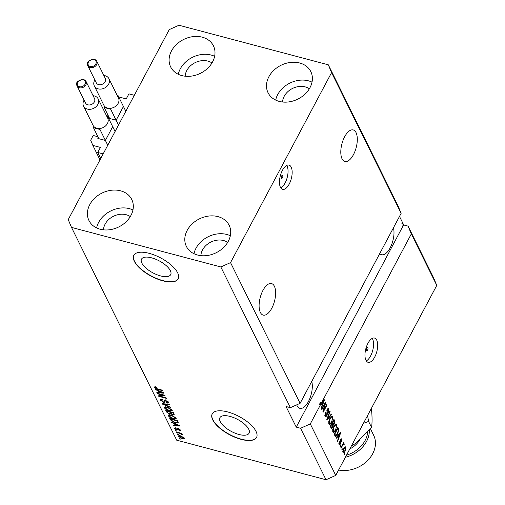 <?xml version="1.0" encoding="UTF-8"?>
<svg xmlns="http://www.w3.org/2000/svg" width="505" height="505" viewBox="0 0 505 505"><rect width="100%" height="100%" fill="white"/><g stroke="black" fill="none" stroke-linecap="round" stroke-linejoin="round"><path stroke-width="0.76" d="M118.719 96.922L125.795 98.797A0.505 0.398 153.7 0 0 126.446 98.507L128.92 93.861L134.33 95.294L103.159 153.911L97.749 152.478L100.722 158.494M116.352 119.818L123.226 106.877M108.928 117.059L108.556 117.753A0.505 0.398 153.7 0 0 108.777 118.271L115.702 120.108M107.514 116.207L108.657 116.51M105.602 140.03L112.482 127.096M98.178 137.272L97.812 137.966A0.505 0.398 153.7 0 0 98.027 138.484L104.952 140.321M97.749 152.478L100.217 147.832A0.505 0.398 153.7 0 0 100.003 147.315L92.863 145.421L90.679 140.232L93.204 135.479L97.907 136.722M92.863 145.421L99.996 159.858M170.349 270.655A16.514 6.767 -152 0 0 155.445 259.122A16.514 6.767 -152 0 0 141.526 259.128A16.514 6.767 -152 0 0 141.867 263.111A16.514 6.767 -152 0 0 156.777 274.644A16.514 6.767 -152 0 0 170.69 274.638A16.514 6.767 -152 0 0 170.349 270.655M248.738 429.218A16.514 6.767 -152 0 0 233.828 417.679A16.514 6.767 -152 0 0 219.915 417.692A16.514 6.767 -152 0 0 220.256 421.669A16.514 6.767 -152 0 0 235.166 433.208A16.514 6.767 -152 0 0 249.079 433.195A16.514 6.767 -152 0 0 248.738 429.218M256.029 431.384A25.098 10.289 -152 0 0 233.379 413.848A25.098 10.289 -152 0 0 212.226 413.86A25.098 10.289 -152 0 0 212.744 419.914A25.098 10.289 -152 0 0 235.399 437.444A25.098 10.289 -152 0 0 256.553 437.431A25.098 10.289 -152 0 0 256.029 431.384M212.283 413.765A25.098 10.289 -152 0 0 212.857 419.712A25.098 10.289 -152 0 0 235.38 437.191A25.098 10.289 -152 0 0 256.603 437.33M177.646 272.82A25.098 10.289 -152 0 0 154.991 255.284A25.098 10.289 -152 0 0 133.838 255.303A25.098 10.289 -152 0 0 134.362 261.35A25.098 10.289 -152 0 0 157.017 278.886A25.098 10.289 -152 0 0 178.164 278.867A25.098 10.289 -152 0 0 177.646 272.82M133.894 255.202A25.098 10.289 -152 0 0 134.469 261.148A25.098 10.289 -152 0 0 156.998 278.634A25.098 10.289 -152 0 0 178.214 278.766M282.731 175.589A1.572 0.707 104.8 0 0 282.459 175.336A1.572 0.707 104.8 0 0 281.487 176.314A1.572 0.707 104.8 0 0 281.386 178.114A1.572 0.707 104.8 0 0 281.651 178.366A1.572 0.707 104.8 0 0 282.63 177.388A1.572 0.707 104.8 0 0 282.731 175.589M291.183 167.111A12.549 5.675 104.8 0 0 289.024 165.091A12.549 5.675 104.8 0 0 281.241 172.937A12.549 5.675 104.8 0 0 280.439 187.323A12.549 5.675 104.8 0 0 282.598 189.35A12.549 5.675 104.8 0 0 290.381 181.497A12.549 5.675 104.8 0 0 291.183 167.111M280.774 187.923A12.549 5.675 104.8 0 0 287.029 178.145A12.549 5.675 104.8 0 0 287.074 166.025A12.549 5.675 104.8 0 0 286.733 165.425M367.886 347.844A1.572 0.707 104.8 0 0 367.615 347.591A1.572 0.707 104.8 0 0 366.643 348.57A1.572 0.707 104.8 0 0 366.542 350.369A1.572 0.707 104.8 0 0 366.813 350.622A1.572 0.707 104.8 0 0 367.785 349.643A1.572 0.707 104.8 0 0 367.886 347.844M376.698 340.086A12.549 5.675 104.8 0 0 374.54 338.066A12.549 5.675 104.8 0 0 366.756 345.912A12.549 5.675 104.8 0 0 365.948 360.305A12.549 5.675 104.8 0 0 368.113 362.325A12.549 5.675 104.8 0 0 375.89 354.472A12.549 5.675 104.8 0 0 376.698 340.086M366.289 360.898A12.549 5.675 104.8 0 0 372.538 351.12A12.549 5.675 104.8 0 0 372.589 339A12.549 5.675 104.8 0 0 372.248 338.407M356.038 132.569A16.311 7.373 104.8 0 0 353.229 129.936A16.311 7.373 104.8 0 0 343.116 140.144A16.311 7.373 104.8 0 0 342.068 158.848A16.311 7.373 104.8 0 0 344.871 161.48A16.311 7.373 104.8 0 0 354.99 151.273A16.311 7.373 104.8 0 0 356.038 132.569M274.354 286.196A16.311 7.373 104.8 0 0 271.545 283.57A16.311 7.373 104.8 0 0 261.426 293.771A16.311 7.373 104.8 0 0 260.378 312.475A16.311 7.373 104.8 0 0 263.187 315.107A16.311 7.373 104.8 0 0 273.3 304.9A16.311 7.373 104.8 0 0 274.354 286.196M296.7 404.858A16.311 7.373 104.8 0 0 297.066 405.711A16.311 7.373 104.8 0 0 299.875 408.337A16.311 7.373 104.8 0 0 309.401 399.562A16.311 7.373 104.8 0 0 311.762 381.414M211.967 62.961A16.311 12.928 -26.3 0 0 207.858 61.099A16.311 12.928 -26.3 0 0 185.177 76.211M130.284 216.594A16.311 12.928 -26.3 0 0 126.174 214.726A16.311 12.928 -26.3 0 0 103.493 229.838M227.673 242.4A16.311 12.928 -26.3 0 0 223.564 240.531A16.311 12.928 -26.3 0 0 200.883 255.644M309.363 88.766A16.311 12.928 -26.3 0 0 305.247 86.898A16.311 12.928 -26.3 0 0 282.566 102.01M299.654 62.986A23.842 18.893 153.7 0 1 310.815 71.628A23.842 18.893 153.7 0 1 304.944 94.189A23.842 18.893 153.7 0 1 279.227 101.398A23.842 18.893 153.7 0 1 268.067 92.762A23.842 18.893 153.7 0 1 273.937 70.195A23.842 18.893 153.7 0 1 299.654 62.986M275.686 100.097A23.842 18.893 153.7 0 1 308.473 80.838A23.842 18.893 153.7 0 1 312.021 82.132M217.964 216.62A23.842 18.893 153.7 0 1 229.131 225.255A23.842 18.893 153.7 0 1 223.261 247.816A23.842 18.893 153.7 0 1 197.543 255.025A23.842 18.893 153.7 0 1 186.377 246.389A23.842 18.893 153.7 0 1 192.247 223.829A23.842 18.893 153.7 0 1 217.964 216.62M193.996 253.731A23.842 18.893 153.7 0 1 226.789 234.465A23.842 18.893 153.7 0 1 230.331 235.766M120.575 190.814A23.842 18.893 153.7 0 1 131.736 199.45A23.842 18.893 153.7 0 1 125.871 222.017A23.842 18.893 153.7 0 1 100.154 229.226A23.842 18.893 153.7 0 1 88.987 220.584A23.842 18.893 153.7 0 1 94.858 198.023A23.842 18.893 153.7 0 1 120.575 190.814M96.606 227.925A23.842 18.893 153.7 0 1 129.4 208.66A23.842 18.893 153.7 0 1 132.941 209.96M202.259 37.187A23.842 18.893 153.7 0 1 213.426 45.822A23.842 18.893 153.7 0 1 207.555 68.383A23.842 18.893 153.7 0 1 181.838 75.592A23.842 18.893 153.7 0 1 170.677 66.957A23.842 18.893 153.7 0 1 176.542 44.396A23.842 18.893 153.7 0 1 202.259 37.187M178.297 74.292A23.842 18.893 153.7 0 1 211.084 55.032A23.842 18.893 153.7 0 1 214.631 56.333M71.495 227.395L68.225 219.612L169.263 29.593L178.978 25.25L328.307 64.817L331.577 72.6L401.14 213.318L300.109 403.331L290.394 407.674L220.824 266.962L71.495 227.395L176.693 440.183L326.022 479.75L300.57 428.272L310.291 423.922L320.41 404.89L319.324 404.606L320.561 402.283L321.647 402.567L411.322 233.91L436.774 285.388L335.737 475.407L326.022 479.75M331.577 72.6L230.545 262.619L300.109 403.331M230.545 262.619L220.824 266.962M328.307 64.817L397.877 205.529L401.14 213.318M399.493 216.418L402.416 222.32L401.873 223.33L402.258 224.106L402.794 223.096L403.388 224.289L402.851 225.299L403.104 225.817L403.647 224.807L403.135 224.763M401.911 223.393L402.687 223.305M310.291 423.922L335.737 475.407M321.647 402.567L324.141 399.505L324.387 399.992L321.382 408.602L321.123 408.084L322.038 405.553L321.212 403.874L320.41 404.89M324.898 404.032L321.906 409.662L321.66 409.164L325.422 402.087L325.681 402.618L323.686 410.287L326.684 404.65L326.931 405.149L323.168 412.219L322.91 411.689L324.898 404.032L324.45 403.912M324.835 415.318L326.672 415.268L327.183 409.492L328.42 408.45L328.906 408.943L328.509 412.534L328.471 409.789L327.423 410.003L327.12 410.881L327.467 413.311L326.931 415.748L325.618 416.84L325.087 416.29L325.567 412.295L325.548 415.508L325.908 415.886L324.822 415.602M328.471 409.789L327.044 409.132M331.57 414.523L327.057 420.091L326.804 419.573L329.853 411.057L330.112 411.575L327.36 418.973L331.312 414.005L331.57 414.523L331.015 414.378M328.875 423.954L328.768 421.423L329.815 418.512L332.202 416.177L332.738 416.694L331.741 422.231L330.15 424.282L329.405 424.471L328.875 423.954M332.827 431.939L332.713 429.414L333.761 426.498L336.147 424.168L336.683 424.68L335.692 430.222L334.095 432.274L333.357 432.457L332.827 431.939M337.466 436.756L336.141 438.447L335.882 437.93L340.402 432.387L340.641 432.88L337.637 441.49L337.384 440.966L338.299 438.435L337.466 436.756L336.949 436.617M344.839 453.957L344.303 454.967L344.056 454.468L344.593 453.458L344.839 453.957L344.391 453.837M345.111 451.154C344.328 452.751 343.627 453.212 343.002 452.53L343.76 448.522C344.53 446.963 345.224 446.521 345.837 447.203L345.111 451.154L344.656 451.034M343.387 452.903L343.002 452.53M345.458 446.83L345.837 447.203L344.928 446.963M342.554 449.336L342.018 450.346L341.771 449.848L342.308 448.838L342.554 449.336L342.106 449.216M342.453 445.681L341.033 448.352L340.787 447.853L343.52 442.708L343.331 444.028L344.107 443.706L344.195 444.451L342.005 445.568M343.596 444.57L342.523 444.583M340.862 445.909L340.326 446.919L340.073 446.42L340.616 445.404L340.862 445.909L340.414 445.789M338.874 443.718L340.225 443.731L340.572 439.59L341.898 439.23L341.677 441.837L341.513 439.981L340.869 439.988L340.54 444.103L339.076 444.577L339.366 441.736L339.726 444.135L338.64 443.844M339.493 445.006L339.076 444.577M341.5 438.82L341.898 439.23L341.001 438.99M341.513 439.981L340.433 439.868M337.63 434.041L335.402 436.408L334.121 434.376L337.883 427.299L338.861 429.547L337.63 434.041L337.17 433.921M332.726 427.243L331.431 428.455L330.175 426.384L333.938 419.314L334.67 420.804L334.379 423.897L333.325 424.844L332.726 427.243L332.252 427.116M300.57 428.272L296.246 427.123L286.064 406.531L290.394 407.674M163.544 395.377L157.51 393.78L157.263 393.281L164.838 395.289L165.103 395.819L160.066 396.248L166.107 397.845L166.353 398.344L158.778 396.337L158.513 395.806L163.544 395.377L163.746 394.998M164.611 400.225L164.169 401.065L165.608 400.32L168.373 402.264L168.462 402.99L166.839 403.141L166.492 402.611L167.496 402.043L165.836 400.812L165.148 400.768L165.04 402.125L163.601 402.39L160.647 400.295L160.546 399.518L162.408 399.36L162.755 399.891L161.549 400.566L163.33 401.885L164.131 401.791L164.239 400.459M162.029 399.013L161.549 400.566M168.102 401.513L167.565 402.523L167.786 401.494M165.413 400.269L165.021 401.399M170.987 407.724L162.667 404.208L162.408 403.691L169.276 404.259L169.529 404.776L163.412 404.158L170.734 407.207L170.987 407.724M164.434 407.952L164.352 407.207L164.92 406.847L167.275 407.049L172.205 410.016L172.274 410.767L169.251 410.881L166.29 409.675L164.434 407.952L164.927 406.847M168.38 415.937L168.298 415.192L168.866 414.839L171.227 415.041L176.15 418.001L176.22 418.752L173.202 418.872L170.236 417.66L168.38 415.937L168.878 414.832M178.675 434.691L177.35 433.902L178.675 434.691M178.959 435.657L178.53 436.471C178.353 435.6 179.086 435.405 180.721 435.884L184.237 437.98C184.42 438.839 183.706 439.041 182.103 438.58L178.53 436.471L178.473 435.929M184.237 437.98L184.293 438.51M154.688 386.912L154.347 387.556L154.511 386.944L156.196 387.139L156.544 387.67L155.243 387.808L156.064 388.459L162.313 390.169L162.559 390.674L157.415 389.311L154.347 387.556L154.511 386.944M155.755 386.59L155.243 387.808M174.212 423.588L171.744 422.571L171.485 422.047L179.818 425.589L180.058 426.075L173.247 425.608L172.988 425.09L175.046 425.267L174.376 423.278M175.052 427.792L174.629 428.581L175.809 427.861L176.157 428.385L175.431 428.821L176.611 429.698L177.053 429.717L177.192 428.669L178.208 428.549L180.323 430.071L179.313 430.79L178.972 430.266L179.546 429.881L178.562 429.073L176.99 430.228L174.629 428.581L174.553 428.013M175.923 427.457L175.431 428.821M177.053 429.717L177.577 428.467M180.323 430.071L180.399 430.664M178.972 430.266L179.805 429.395M178.448 428.619L178.082 430.191M177.009 431.32L175.683 430.538L177.009 431.32M179.496 433.227L176.636 432.469L176.39 431.971L181.901 433.429L182.147 433.928L181.27 433.694L182.539 434.546L182.475 434.938L179.496 433.227L179.698 432.848M180.96 439.306L179.629 438.523L180.96 439.306M178.208 422.578L175.159 422.754L170.431 419.908L169.73 418.493L177.305 420.501L178.164 422.761M171.163 413.519L169.453 414.024L166.511 411.985L165.779 410.502L173.354 412.509L174.219 414.687L172.836 414.813L170.949 413.961M157.958 390.7L155.483 389.683L155.231 389.166L163.563 392.707L163.803 393.193L156.986 392.72L156.733 392.202L158.785 392.379L158.122 390.39M296.246 427.123L403.647 224.807M403.729 224.977L408.053 226.12L433.505 277.605L436.774 285.388M411.322 233.91L408.053 226.12M157.617 388.926L157.415 389.311M171.921 422.237L171.744 422.571M173.499 425.134L173.247 425.608M175.443 424.516L175.046 425.267M177.608 425.021L175.178 423.985L175.847 425.336L179.155 425.627L177.608 425.021L177.766 424.718M177.59 428.701L177.11 429.61M180.19 429.837L179.313 430.79M178.745 428.732L178.562 429.073M178.145 429.326L177.526 429.218L176.99 430.228M175.57 428.126L175.298 427.792M176.131 430.651L175.929 431.036M176.838 432.091L176.636 432.469M181.472 433.315L181.27 433.694M181.882 434.003L181.598 434.54M181.699 433.909L181.529 434.231M180.904 433.164L180.664 433.612M180.077 438.643L179.875 439.022M184.136 437.803L183.631 437.772M182.311 438.188L182.103 438.58M179.483 436.011L179.168 435.638M184.009 437.065L183.473 438.075L180.967 436.383L179.325 436.692L181.8 438.069L183.441 437.759L183.687 437.305M181.169 436.011L180.967 436.383M179.831 435.367L179.325 436.692M177.798 434.022L177.596 434.407M170.999 418.961L170.431 419.908M178.069 422.06L177.375 422.06M175.368 422.363L175.159 422.754M176.662 420.766L170.86 419.226L172.981 421.574L174.926 422.256L177.268 422.249L176.864 420.381M171.062 418.847L170.86 419.226M177.482 420.854L177.078 421.606M176.201 418.102L175.399 418.153M173.404 418.481L173.202 418.872M170.425 417.307L170.236 417.66M169.289 415.476L168.916 414.927M175.854 417.3L175.317 418.31L175.273 417.768L171.46 415.533C169.813 415.072 169.08 415.28 169.263 416.17L172.975 418.374L174.585 418.62L175.563 417.218M171.656 415.16L171.46 415.533M169.743 414.618L169.263 416.17M166.511 411.985L166.972 410.824M174.048 413.917L173.518 413.841M173.082 414.359L172.836 414.813M170.942 413.159L170.355 413.103M169.674 413.614L169.453 414.024M172.716 412.774L170.45 412.175L171.201 413.57L172.464 414.283L173.303 414.245L172.918 412.396M170.652 411.796L170.45 412.175M169.566 411.941L166.909 411.24L167.736 412.736L169.2 413.526L170.021 412.863L169.768 411.562M167.111 410.855L166.909 411.24M170.703 412.452L170.16 413.462L170.557 411.853M172.249 410.117L171.454 410.167M169.459 410.496L169.251 410.881M166.473 409.321L166.29 409.675M165.343 407.491L164.971 406.942M171.908 409.315L171.372 410.325L171.321 409.782L167.508 407.548C165.867 407.08 165.135 407.295 165.318 408.179L169.03 410.388L170.633 410.634L171.612 409.233M167.71 407.175L167.508 407.548M165.798 406.632L165.318 408.179M162.919 403.735L162.667 404.208M163.607 403.792L163.412 404.158M161.575 399.865L161.183 399.278L160.647 400.295M164.131 401.791L164.718 400.212M168.373 402.264L167.736 402.207M167.073 402.7L166.839 403.141M166.031 400.446L165.836 400.812M165.034 401.494L164.327 401.424M163.835 401.948L163.601 402.39M157.712 393.401L157.51 393.78M160.388 395.649L160.066 396.248M159.088 395.756L158.778 396.337M155.666 389.349L155.483 389.683M157.238 392.246L156.986 392.72M159.182 391.634L158.785 392.379M161.347 392.139L158.923 391.097L159.593 392.448L162.894 392.738L161.347 392.139L161.512 391.836M344.814 447.045L344.928 447.645M343.368 451.937L342.945 452.404M342.826 451.653L343.4 451.811L344.839 450.706L345.439 447.922L344.151 447.443M345.439 447.922L344.006 449.021L343.602 452L342.516 451.716M343.564 448.901L344.006 449.021M343.318 443.087L343.766 443.207M342.882 443.908L343.331 444.028M343.028 443.415L343.116 444.166L344.195 444.451M339.24 442.033L339.657 442.14M340.888 439.11L341.001 439.628M340.25 440.448L340.724 440.568M340.061 443.977L340.54 444.103M339.335 444.034L339.019 444.451M340.117 432.741L340.641 432.88M337.176 436.345L337.365 436.73M339.309 434.489L337.99 436.093L338.659 437.444L340.13 433.372L339.309 434.489L338.798 434.351M337.485 435.96L337.99 436.093M339.695 433.258L340.13 433.372M337.681 437.185L338.659 437.444M337.397 428.215L337.58 428.594M338.041 429.332L338.861 429.547M335.497 435.386L334.91 435.948M334.462 435.064L335.705 435.436L337.384 433.536L338.369 430.292L337.694 428.625L334.809 434.048L335.705 435.436M337.245 428.505L337.694 428.625M334.36 433.928L334.809 434.048M334.253 434.647L335.232 434.906M335.535 424.269L336.683 424.68M335.604 424.396L335.812 425.115L334.758 424.831M335.232 430.096L335.692 430.222M333.597 431.472L333.016 431.983L334.095 432.274M332.58 430.929L333.262 431.106C333.912 431.807 334.645 431.333 335.453 429.698L336.204 427.893L336.248 425.513L335.838 425.122M336.248 425.513C335.579 424.8 334.834 425.298 334.007 427.009L333.262 431.106L333.653 431.485L332.574 431.201M333.565 426.895L334.007 427.009M333.445 420.229L333.635 420.608M333.912 423.777L334.379 423.897M333.294 423.613L332.24 424.56M332.719 424.686L333.325 424.844M331.394 427.388L330.939 427.931M330.371 426.788L331.349 427.047L331.633 427.445L330.687 427.192M333.294 420.52L333.742 420.64L332.618 422.748L333.332 424.055L332.441 423.821M331.886 423.171L332.252 423.771M332.17 422.634L332.618 422.748M332.341 423.815L333.426 424.099L334.07 423.518L333.742 420.64M331.728 423.461L332.176 423.575L330.857 426.056L331.349 427.047M330.409 425.942L330.857 426.056M330.623 427.186L331.709 427.47L332.479 426.75L332.637 424.497L332.176 423.575M331.583 416.284L332.738 416.694M331.652 416.41L331.861 417.124M331.286 422.111L331.741 422.231M329.645 423.48L329.064 423.998L330.15 424.282M328.635 422.938L329.31 423.121C329.961 423.815 330.693 423.348 331.507 421.713L332.252 419.901L332.296 417.528L330.807 416.846M332.296 417.528C331.633 416.814 330.882 417.313 330.055 419.024L329.31 423.121L329.708 423.499L328.622 423.209M329.613 418.904L330.055 419.024M329.708 411.468L330.112 411.575M325.422 412.585L325.858 412.705M327.814 408.646L328.906 408.943M327.821 408.659L328.042 409.397M326.994 409.89L327.423 410.003M326.729 410.773L327.12 410.881M326.874 413.159L327.467 413.311M326.451 415.615L326.931 415.748M325.637 415.817L325.138 416.379M325.207 402.491L325.681 402.618M323.301 410.186L323.686 410.287M326.483 405.029L326.931 405.149M323.863 399.853L324.387 399.992M319.324 404.606L320.126 403.583L321.212 403.874M321.066 402.416L320.65 402.921L321.104 403.842M323.048 401.601L321.729 403.211L322.398 404.555L323.875 400.484L323.048 401.601L322.543 401.469M320.65 402.921L321.729 403.211M323.44 400.37L323.875 400.484M321.42 404.297L322.398 404.555M379.741 253.56A16.311 7.373 104.8 0 0 381.559 254.709A16.311 7.373 104.8 0 0 391.085 245.929A16.311 7.373 104.8 0 0 393.452 227.787M363.436 423.316L368.593 421.435L367.577 415.527M371.383 408.368L371.813 412.957C372.217 419.036 372.128 423.853 371.547 427.419L355.69 443.283L351.259 446.218M371.547 427.419L368.593 421.435M338.596 470.035A27.611 21.873 -26.3 0 0 367.444 460.73A27.611 21.873 -26.3 0 0 373.624 435.203L370.455 428.802M369.332 430.178A27.611 21.873 153.7 0 1 345.376 457.277M346.506 455.156A26.355 20.882 -26.3 0 0 367.716 432.078M87.813 65.7L96.266 82.795A5.018 3.977 -26.3 0 0 98.614 84.613A5.018 3.977 -26.3 0 0 104.03 83.098A5.018 3.977 -26.3 0 0 105.261 78.344L96.815 61.257A5.018 3.977 153.7 0 1 95.578 66.004A5.018 3.977 153.7 0 1 90.161 67.518A5.018 3.977 153.7 0 1 87.813 65.7C86.178 62.298 88.35 60.171 94.334 59.312L96.815 61.257A5.018 3.977 153.7 0 0 94.467 59.438M103.853 75.497A8.156 6.464 153.7 0 1 105.103 75.718A8.156 6.464 153.7 0 1 108.922 78.673A8.156 6.464 153.7 0 1 106.915 86.393A8.156 6.464 153.7 0 1 98.121 88.855A8.156 6.464 153.7 0 1 94.302 85.901A8.156 6.464 153.7 0 1 94.852 79.941M94.302 85.901L103.803 105.122A8.156 6.464 -26.3 0 0 104.769 106.473A8.156 6.464 -26.3 0 0 107.622 108.076A8.156 6.464 -26.3 0 0 111.258 108.196A8.156 6.464 -26.3 0 0 118.429 97.888L108.922 78.673M104.769 106.473L104.213 107.521L110.702 109.238L111.258 108.196M117.614 96.247L118.012 95.495L117.122 95.256M118.012 95.495L125.821 111.289M104.213 107.521L109.642 118.498M110.702 109.238L118.511 125.032M77.063 85.919L85.515 103.007A5.018 3.977 -26.3 0 0 87.864 104.825A5.018 3.977 -26.3 0 0 93.28 103.31A5.018 3.977 -26.3 0 0 94.517 98.563L86.065 81.469A5.018 3.977 153.7 0 1 84.827 86.216A5.018 3.977 153.7 0 1 79.418 87.737A5.018 3.977 153.7 0 1 77.063 85.919C75.428 82.517 77.606 80.383 83.584 79.531L86.065 81.469A5.018 3.977 153.7 0 0 83.716 79.651M93.103 95.71A8.156 6.464 153.7 0 1 94.359 95.931A8.156 6.464 153.7 0 1 98.178 98.885A8.156 6.464 153.7 0 1 96.171 106.605A8.156 6.464 153.7 0 1 87.371 109.074A8.156 6.464 153.7 0 1 83.552 106.113A8.156 6.464 153.7 0 1 84.108 100.16M83.552 106.113L93.053 125.335A8.156 6.464 -26.3 0 0 94.018 126.686A8.156 6.464 -26.3 0 0 96.872 128.289A8.156 6.464 -26.3 0 0 100.514 128.409A8.156 6.464 -26.3 0 0 107.679 118.107L98.178 98.885M94.018 126.686L93.463 127.733L99.958 129.457L100.514 128.409M106.864 116.459L107.268 115.708L106.378 115.475M107.268 115.708L115.077 131.502M93.463 127.733L98.892 138.717M99.958 129.457L107.767 145.251M108.556 117.753L108.821 118.284M97.812 137.966L98.071 138.496M100.003 147.315L100.236 147.788M173.518 412.844L173.12 413.595M164.718 403.88L164.51 404.278M340.181 441.25L340.843 441.427M337.473 428.366L338.552 428.65M333.59 420.513L334.67 420.804M331.974 423.348L333.054 423.632M327.518 417.578L327.859 417.667M326.672 411.96L327.246 412.112M359.484 440.291A20.579 16.305 153.7 0 1 349.813 448.939M93.936 59.628A4.267 3.384 -26.3 0 0 88.432 62.09A4.267 3.384 -26.3 0 0 90.281 66.502A4.267 3.384 -26.3 0 0 95.792 64.04A4.267 3.384 -26.3 0 0 93.936 59.628M83.186 79.847A4.267 3.384 -26.3 0 0 77.682 82.309A4.267 3.384 -26.3 0 0 79.537 86.715A4.267 3.384 -26.3 0 0 85.042 84.259A4.267 3.384 -26.3 0 0 83.186 79.847M177.085 429.679L177.621 428.669M179.591 430.197L180.133 429.187M178.177 429.124L178.713 428.114M173.303 414.245L173.84 413.235M165.047 400.863L165.589 399.853M343.469 444.451L342.384 444.166M341.26 439.691L340.174 439.407"/></g></svg>
